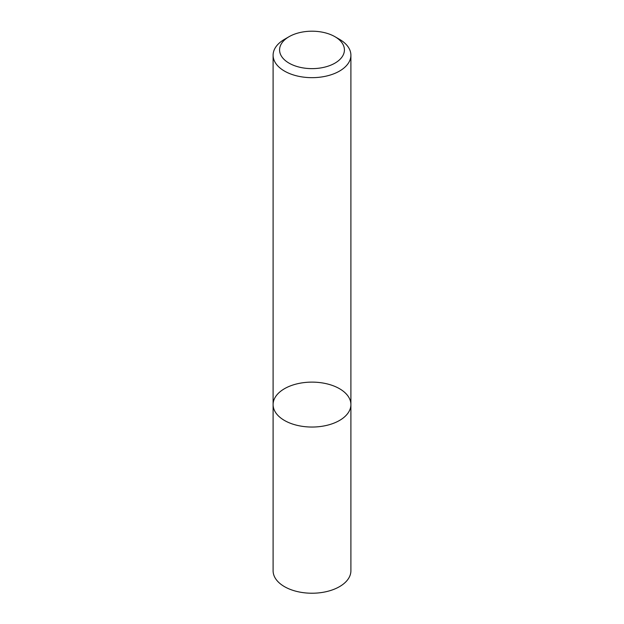 <?xml version="1.0" encoding="UTF-8"?>
<svg xmlns="http://www.w3.org/2000/svg" width="624" height="624" viewBox="0 0 624 624"><rect width="100%" height="100%" fill="white"/><g stroke="black" fill="none" stroke-linecap="round" stroke-linejoin="round"><path stroke-width="0.94" d="M339.503 420.467A38.899 22.456 180 0 1 297.118 425.334A38.899 22.456 180 0 1 273.101 404.586A38.899 22.456 180 0 1 312 382.122A38.899 22.456 180 0 1 350.899 404.586A38.899 22.456 180 0 1 339.503 420.467A38.899 22.456 180 0 1 297.118 425.334A38.899 22.456 180 0 1 273.101 404.586L273.101 570.773A38.899 22.456 180 0 0 297.118 591.521A38.899 22.456 180 0 0 339.503 586.654A38.899 22.456 180 0 0 350.899 570.773L350.899 404.586A38.899 22.456 180 0 1 339.503 420.467M334.924 36.683L339.503 39.328A38.899 22.456 180 0 1 350.899 55.208A38.899 22.456 180 0 1 339.503 71.089A38.899 22.456 180 0 1 297.118 75.956A38.899 22.456 180 0 1 273.101 55.208A38.899 22.456 180 0 1 284.497 39.328L289.076 36.683A32.417 18.712 180 0 1 334.924 36.683A32.417 18.712 180 0 1 334.924 63.149A32.417 18.712 180 0 1 289.076 63.149A32.417 18.712 180 0 1 289.076 36.683M273.101 55.208L273.101 404.586M350.899 55.208L350.899 404.586"/></g></svg>
